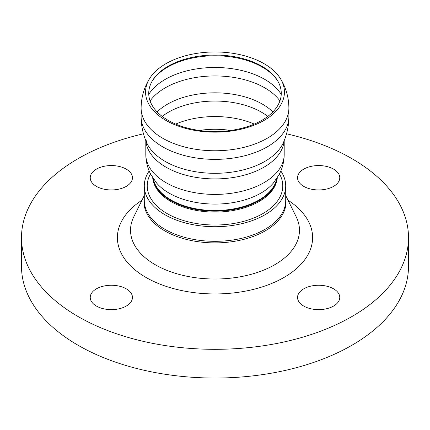 <?xml version="1.0" encoding="UTF-8"?>
<svg xmlns="http://www.w3.org/2000/svg" width="430" height="430" viewBox="0 0 430 430"><rect width="100%" height="100%" fill="white"/><g stroke="black" fill="none" stroke-linecap="round" stroke-linejoin="round"><path stroke-width="0.64" d="M279.489 173.865A67.773 39.13 180 0 1 215 225.019A67.773 39.13 180 0 1 150.511 173.865M264.101 63.704A69.44 40.092 180 0 1 280.387 78.556A69.44 40.092 180 0 1 215 132.144A69.44 40.092 180 0 1 149.613 78.556A69.44 40.092 180 0 1 165.899 63.704A69.44 40.092 180 0 1 264.101 63.704M148.764 94.396A70.364 40.624 180 0 1 165.244 79.378A70.364 40.624 180 0 1 264.756 79.378A70.364 40.624 180 0 1 281.236 94.396M261.854 66.236A66.263 38.259 180 0 1 277.742 80.98A66.263 38.259 180 0 1 215 131.542A66.263 38.259 180 0 1 152.258 80.98A66.263 38.259 180 0 1 261.854 66.236M280.828 170.979A70.713 40.828 180 0 1 285.713 185.889A70.713 40.828 180 0 1 215 226.718A70.713 40.828 180 0 1 144.286 185.889A70.713 40.828 180 0 1 149.172 170.979M333.583 169.135A21.108 12.185 180 0 1 339.764 177.751A21.108 12.185 180 0 1 318.657 189.942A21.108 12.185 180 0 1 297.544 177.751A21.108 12.185 180 0 1 310.578 166.491A21.108 12.185 180 0 1 333.583 169.135M96.417 306.058A21.108 12.185 180 0 1 90.235 297.442A21.108 12.185 180 0 1 111.343 285.257A21.108 12.185 180 0 1 132.456 297.442A21.108 12.185 180 0 1 119.422 308.702A21.108 12.185 180 0 1 96.417 306.058M96.417 169.135A21.108 12.185 180 0 1 119.422 166.491A21.108 12.185 180 0 1 132.456 177.751A21.108 12.185 180 0 1 111.343 189.942A21.108 12.185 180 0 1 90.235 177.751A21.108 12.185 180 0 1 96.417 169.135M333.583 306.058A21.108 12.185 180 0 1 310.578 308.702A21.108 12.185 180 0 1 297.544 297.442A21.108 12.185 180 0 1 318.657 285.257A21.108 12.185 180 0 1 339.764 297.442A21.108 12.185 180 0 1 333.583 306.058M286.531 133.794A193.5 111.714 180 0 1 351.826 158.6A193.5 111.714 180 0 1 408.5 237.596A193.5 111.714 180 0 1 215 349.316A193.5 111.714 180 0 1 21.5 237.596A193.5 111.714 180 0 1 143.47 133.794M408.5 237.596L408.5 266.32A193.5 111.714 180 0 1 215 378.04A193.5 111.714 180 0 1 21.5 266.32L21.5 237.596M152.704 177.714A62.361 36.002 0 0 0 215 212.076A62.361 36.002 0 0 0 277.296 177.714M276.942 178.267A62.157 35.883 180 0 1 215 211.173A62.157 35.883 180 0 1 153.058 178.267M276.796 178.482A62.157 35.883 180 0 1 215 210.528A62.157 35.883 180 0 1 153.204 178.482M280.387 78.556C285.966 87.591 288.793 97.443 288.885 108.107A73.885 42.656 180 0 1 215 150.763A73.885 42.656 180 0 1 141.115 108.107L141.115 116.713A73.885 42.656 180 0 0 141.115 116.761C141.164 125.823 143.023 134.493 146.705 142.765A70.531 40.721 180 0 0 214.995 173.311A70.531 40.721 180 0 0 283.295 142.771L283.295 142.765C286.977 134.493 288.836 125.823 288.885 116.761A73.885 42.656 180 0 1 215 159.369A73.885 42.656 180 0 1 141.115 116.761M288.885 108.107L288.885 116.713A73.885 42.656 180 0 1 288.885 116.761M284.117 140.846A69.192 39.947 180 0 1 215 178.918A69.192 39.947 180 0 1 145.883 140.846M284.192 140.658L284.192 154.467A69.192 39.947 180 0 1 215 194.414A69.192 39.947 180 0 1 145.808 154.467L145.808 140.658M284.192 154.467C284.144 161.578 282.462 168.259 279.156 174.51L273.399 183.013A64.968 37.512 180 0 1 215 204.083A64.968 37.512 180 0 1 156.601 183.013L150.844 174.51C147.538 168.259 145.856 161.578 145.808 154.467M199.262 130.451A61.979 35.781 180 0 1 230.738 130.451M175.698 124.087A65.672 37.915 180 0 1 254.302 124.087M162.212 116.412A65.672 37.915 180 0 1 168.56 112.16A65.672 37.915 180 0 1 261.44 112.16A65.672 37.915 180 0 1 267.788 116.412M157.117 111.907A67.214 38.807 180 0 1 167.474 104.194A67.214 38.807 180 0 1 272.883 111.907M150.065 100.916A70.364 40.624 180 0 1 165.244 87.838A70.364 40.624 180 0 1 264.756 87.838A70.364 40.624 180 0 1 279.935 100.916M151.978 81.469A66.87 38.609 180 0 1 167.716 67.08A66.87 38.609 180 0 1 262.284 67.08A66.87 38.609 180 0 1 278.022 81.469M144.286 198.015A71.031 41.011 0 0 0 215 242.885A71.031 41.011 0 0 0 285.713 198.015M285.713 185.889L285.713 200.498A70.713 40.828 180 0 1 215 241.321A70.713 40.828 180 0 1 144.286 200.498L144.286 185.889M285.713 195.521L296.254 216.913A84.474 48.773 180 0 1 215 279.022A84.474 48.773 180 0 1 133.746 216.913L144.286 195.521M288.03 200.213A97.599 56.346 180 0 1 282.617 278.231A97.599 56.346 180 0 1 147.382 278.231A97.599 56.346 180 0 1 141.97 200.213M149.613 78.556C144.034 87.591 141.207 97.443 141.115 108.107M145.808 138.971L146.705 142.765"/></g></svg>
